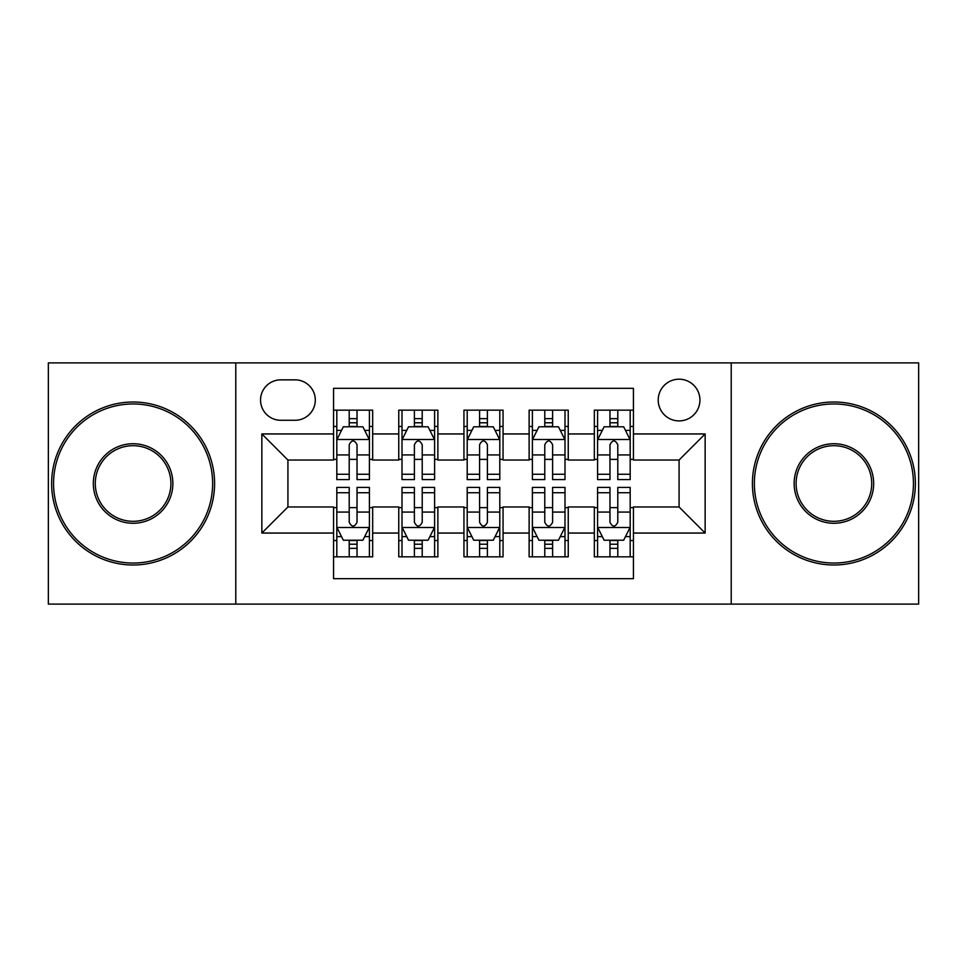 <?xml version="1.0" encoding="UTF-8"?>
<svg xmlns="http://www.w3.org/2000/svg" width="967" height="967" viewBox="0 0 967 967"><rect width="100%" height="100%" fill="white"/><g stroke="black" fill="none" stroke-linecap="round" stroke-linejoin="round"><path stroke-width="1.45" d="M679.076 379.197A20.863 20.863 0 0 0 658.213 400.06A20.863 20.863 0 0 0 679.076 420.911A20.863 20.863 0 0 0 699.939 400.06A20.863 20.863 0 0 0 679.076 379.197M731.221 604.109L918.65 604.109L918.65 362.891L731.221 362.891L731.221 604.109L235.779 604.109L235.779 362.891L48.35 362.891L48.35 604.109L235.779 604.109M633.433 410.165L594.33 410.165L594.33 433.953L568.245 433.953L568.245 460.026L594.33 460.026L594.33 433.953M568.245 433.953L568.245 410.165L529.13 410.165L529.13 433.953L503.058 433.953L503.058 460.026L529.13 460.026L529.13 433.953M503.058 433.953L503.058 410.165L463.942 410.165L463.942 433.953L437.87 433.953L437.87 460.026L463.942 460.026L463.942 433.953M437.87 433.953L437.87 410.165L398.755 410.165L398.755 460.026L372.67 460.026L372.67 410.165L333.567 410.165M333.567 556.835L372.67 556.835L372.67 506.974L398.755 506.974L398.755 556.835L437.87 556.835L437.87 506.974L463.942 506.974L463.942 533.047L437.87 533.047M463.942 533.047L463.942 556.835L503.058 556.835L503.058 506.974L529.13 506.974L529.13 533.047L503.058 533.047M529.13 533.047L529.13 556.835L568.245 556.835L568.245 506.974L594.33 506.974L594.33 533.047L568.245 533.047M280.756 420.27L295.092 420.27A20.21 20.21 0 0 0 315.302 400.06A20.21 20.21 0 0 0 295.092 379.85L280.756 379.85A20.21 20.21 0 0 0 260.546 400.06A20.21 20.21 0 0 0 280.756 420.27M731.221 362.891L235.779 362.891M633.433 433.953L633.433 388.323L333.567 388.323L333.567 460.026L287.924 460.026L287.924 506.974L333.567 506.974L333.567 578.677L633.433 578.677L633.433 506.974L679.076 506.974L679.076 460.026L633.433 460.026L633.433 433.953L705.148 433.953L705.148 533.047L633.433 533.047M333.567 533.047L261.852 533.047L261.852 433.953L333.567 433.953M594.33 533.047L594.33 556.835L633.433 556.835M333.567 426.459L336.818 426.459M349.208 426.459L357.028 426.459M369.418 426.459L372.67 426.459M333.567 459.373L336.818 459.373M349.208 459.373L357.028 459.373M369.418 459.373L372.67 459.373M333.567 507.627L336.818 507.627M349.208 507.627L357.028 507.627M369.418 507.627L372.67 507.627M333.567 540.541L336.818 540.541M349.208 540.541L357.028 540.541M369.418 540.541L372.67 540.541M398.755 459.373L402.006 459.373M414.396 459.373L422.216 459.373M434.606 459.373L437.87 459.373M398.755 426.459L402.006 426.459M414.396 426.459L422.216 426.459M434.606 426.459L437.87 426.459M398.755 507.627L402.006 507.627M414.396 507.627L422.216 507.627M434.606 507.627L437.87 507.627M398.755 540.541L402.006 540.541M414.396 540.541L422.216 540.541M434.606 540.541L437.87 540.541M463.942 507.627L467.206 507.627M479.584 507.627L487.416 507.627M499.794 507.627L503.058 507.627M463.942 540.541L467.206 540.541M479.584 540.541L487.416 540.541M499.794 540.541L503.058 540.541M463.942 426.459L467.206 426.459M479.584 426.459L487.416 426.459M499.794 426.459L503.058 426.459M463.942 459.373L467.206 459.373M479.584 459.373L487.416 459.373M499.794 459.373L503.058 459.373M529.13 507.627L532.394 507.627M544.784 507.627L552.604 507.627M564.994 507.627L568.245 507.627M529.13 540.541L532.394 540.541M544.784 540.541L552.604 540.541M564.994 540.541L568.245 540.541M529.13 426.459L532.394 426.459M544.784 426.459L552.604 426.459M564.994 426.459L568.245 426.459M529.13 459.373L532.394 459.373M544.784 459.373L552.604 459.373M564.994 459.373L568.245 459.373M594.33 507.627L597.582 507.627M609.972 507.627L617.792 507.627M630.182 507.627L633.433 507.627M594.33 540.541L597.582 540.541M609.972 540.541L617.792 540.541M630.182 540.541L633.433 540.541M594.33 426.459L597.582 426.459M609.972 426.459L617.792 426.459M630.182 426.459L633.433 426.459M594.33 459.373L597.582 459.373M609.972 459.373L617.792 459.373M630.182 459.373L633.433 459.373M287.924 460.026L261.852 433.953M287.924 506.974L261.852 533.047M705.148 433.953L679.076 460.026M705.148 533.047L679.076 506.974M357.028 418.638L349.208 418.638M369.418 474.277L357.028 474.277L357.028 479.584L369.418 479.584L369.418 439.828L362.891 426.785L343.333 426.785L336.818 439.828L336.818 479.584L349.208 479.584L349.208 474.277L336.818 474.277M336.818 439.828L336.818 410.165M369.418 439.828L369.418 410.165M349.208 426.785L349.208 410.165M357.028 410.165L357.028 426.785M357.028 474.277L357.028 444.711C354.43 439.683 351.819 439.683 349.208 444.711L349.208 474.277M349.208 548.362L357.028 548.362M336.818 492.723L349.208 492.723L349.208 487.416L336.818 487.416L336.818 527.172L343.333 540.215L362.891 540.215L369.418 527.172L369.418 487.416L357.028 487.416L357.028 492.723L369.418 492.723M369.418 527.172L369.418 556.835M336.818 527.172L336.818 556.835M357.028 540.215L357.028 556.835M349.208 556.835L349.208 540.215M349.208 492.723L349.208 522.289C351.807 527.317 354.418 527.317 357.028 522.289L357.028 492.723M133.095 403.964A79.536 79.536 0 0 0 53.56 483.5A79.536 79.536 0 0 0 133.095 563.036A79.536 79.536 0 0 0 212.631 483.5A79.536 79.536 0 0 0 133.095 403.964M133.095 564.994A81.494 81.494 0 0 1 51.614 483.5A81.494 81.494 0 0 1 133.095 402.006A81.494 81.494 0 0 1 214.589 483.5A81.494 81.494 0 0 1 133.095 564.994M133.095 443.732A39.768 39.768 0 0 1 172.863 483.5A39.768 39.768 0 0 1 133.095 523.268A39.768 39.768 0 0 1 93.328 483.5A39.768 39.768 0 0 1 133.095 443.732M133.095 521.31A37.81 37.81 0 0 0 170.905 483.5A37.81 37.81 0 0 0 133.095 445.69A37.81 37.81 0 0 0 95.286 483.5A37.81 37.81 0 0 0 133.095 521.31M833.905 403.964A79.536 79.536 0 0 0 754.369 483.5A79.536 79.536 0 0 0 833.905 563.036A79.536 79.536 0 0 0 913.44 483.5A79.536 79.536 0 0 0 833.905 403.964M833.905 564.994A81.494 81.494 0 0 1 752.411 483.5A81.494 81.494 0 0 1 833.905 402.006A81.494 81.494 0 0 1 915.386 483.5A81.494 81.494 0 0 1 833.905 564.994M833.905 443.732A39.768 39.768 0 0 1 873.672 483.5A39.768 39.768 0 0 1 833.905 523.268A39.768 39.768 0 0 1 794.137 483.5A39.768 39.768 0 0 1 833.905 443.732M833.905 521.31A37.81 37.81 0 0 0 871.714 483.5A37.81 37.81 0 0 0 833.905 445.69A37.81 37.81 0 0 0 796.095 483.5A37.81 37.81 0 0 0 833.905 521.31M422.216 418.638L414.396 418.638M434.606 474.277L422.216 474.277L422.216 479.584L434.606 479.584L434.606 439.828L428.091 426.785L408.533 426.785L402.006 439.828L402.006 479.584L414.396 479.584L414.396 474.277L402.006 474.277M402.006 439.828L402.006 410.165M434.606 439.828L434.606 410.165M414.396 426.785L414.396 410.165M422.216 410.165L422.216 426.785M422.216 474.277L422.216 444.711C419.618 439.683 417.007 439.683 414.396 444.711L414.396 474.277M487.416 418.638L479.584 418.638M499.794 474.277L487.416 474.277L487.416 479.584L499.794 479.584L499.794 439.828L493.279 426.785L473.721 426.785L467.206 439.828L467.206 479.584L479.584 479.584L479.584 474.277L467.206 474.277M467.206 439.828L467.206 410.165M499.794 439.828L499.794 410.165M479.584 426.785L479.584 410.165M487.416 410.165L487.416 426.785M487.416 474.277L487.416 444.711C484.805 439.683 482.195 439.683 479.584 444.711L479.584 474.277M552.604 418.638L544.784 418.638M564.994 474.277L552.604 474.277L552.604 479.584L564.994 479.584L564.994 439.828L558.467 426.785L538.909 426.785L532.394 439.828L532.394 479.584L544.784 479.584L544.784 474.277L532.394 474.277M532.394 439.828L532.394 410.165M564.994 439.828L564.994 410.165M544.784 426.785L544.784 410.165M552.604 410.165L552.604 426.785M552.604 474.277L552.604 444.711C549.993 439.683 547.395 439.683 544.784 444.711L544.784 474.277M617.792 418.638L609.972 418.638M630.182 474.277L617.792 474.277L617.792 479.584L630.182 479.584L630.182 439.828L623.667 426.785L604.109 426.785L597.582 439.828L597.582 479.584L609.972 479.584L609.972 474.277L597.582 474.277M597.582 439.828L597.582 410.165M630.182 439.828L630.182 410.165M609.972 426.785L609.972 410.165M617.792 410.165L617.792 426.785M617.792 474.277L617.792 444.711C615.193 439.683 612.582 439.683 609.972 444.711L609.972 474.277M414.396 548.362L422.216 548.362M402.006 492.723L414.396 492.723L414.396 487.416L402.006 487.416L402.006 527.172L408.533 540.215L428.091 540.215L434.606 527.172L434.606 487.416L422.216 487.416L422.216 492.723L434.606 492.723M434.606 527.172L434.606 556.835M402.006 527.172L402.006 556.835M422.216 540.215L422.216 556.835M414.396 556.835L414.396 540.215M414.396 492.723L414.396 522.289C417.007 527.317 419.605 527.317 422.216 522.289L422.216 492.723M479.584 548.362L487.416 548.362M467.206 492.723L479.584 492.723L479.584 487.416L467.206 487.416L467.206 527.172L473.721 540.215L493.279 540.215L499.794 527.172L499.794 487.416L487.416 487.416L487.416 492.723L499.794 492.723M499.794 527.172L499.794 556.835M467.206 527.172L467.206 556.835M487.416 540.215L487.416 556.835M479.584 556.835L479.584 540.215M479.584 492.723L479.584 522.289C482.195 527.317 484.805 527.317 487.416 522.289L487.416 492.723M544.784 548.362L552.604 548.362M532.394 492.723L544.784 492.723L544.784 487.416L532.394 487.416L532.394 527.172L538.909 540.215L558.467 540.215L564.994 527.172L564.994 487.416L552.604 487.416L552.604 492.723L564.994 492.723M564.994 527.172L564.994 556.835M532.394 527.172L532.394 556.835M552.604 540.215L552.604 556.835M544.784 556.835L544.784 540.215M544.784 492.723L544.784 522.289C547.382 527.317 549.993 527.317 552.604 522.289L552.604 492.723M609.972 548.362L617.792 548.362M597.582 492.723L609.972 492.723L609.972 487.416L597.582 487.416L597.582 527.172L604.109 540.215L623.667 540.215L630.182 527.172L630.182 487.416L617.792 487.416L617.792 492.723L630.182 492.723M630.182 527.172L630.182 556.835M597.582 527.172L597.582 556.835M617.792 540.215L617.792 556.835M609.972 556.835L609.972 540.215M609.972 492.723L609.972 522.289C612.57 527.317 615.181 527.317 617.792 522.289L617.792 492.723M398.755 533.047L372.67 533.047M398.755 433.953L372.67 433.953M369.249 439.502L336.987 439.502M336.818 430.375L341.544 430.375M364.692 430.375L369.418 430.375M349.208 454.937L336.818 454.937M369.418 454.937L357.028 454.937M357.028 422.784L349.208 422.784M336.987 527.498L369.249 527.498M369.418 536.625L364.692 536.625M341.544 536.625L336.818 536.625M357.028 512.063L369.418 512.063M336.818 512.063L349.208 512.063M349.208 544.216L357.028 544.216M434.449 439.502L402.175 439.502M402.006 430.375L406.732 430.375M429.88 430.375L434.606 430.375M414.396 454.937L402.006 454.937M434.606 454.937L422.216 454.937M422.216 422.784L414.396 422.784M499.637 439.502L467.363 439.502M467.206 430.375L471.932 430.375M495.068 430.375L499.794 430.375M479.584 454.937L467.206 454.937M499.794 454.937L487.416 454.937M487.416 422.784L479.584 422.784M564.825 439.502L532.551 439.502M532.394 430.375L537.12 430.375M560.268 430.375L564.994 430.375M544.784 454.937L532.394 454.937M564.994 454.937L552.604 454.937M552.604 422.784L544.784 422.784M630.013 439.502L597.751 439.502M597.582 430.375L602.308 430.375M625.456 430.375L630.182 430.375M609.972 454.937L597.582 454.937M630.182 454.937L617.792 454.937M617.792 422.784L609.972 422.784M402.175 527.498L434.449 527.498M434.606 536.625L429.88 536.625M406.732 536.625L402.006 536.625M422.216 512.063L434.606 512.063M402.006 512.063L414.396 512.063M414.396 544.216L422.216 544.216M467.363 527.498L499.637 527.498M499.794 536.625L495.068 536.625M471.932 536.625L467.206 536.625M487.416 512.063L499.794 512.063M467.206 512.063L479.584 512.063M479.584 544.216L487.416 544.216M532.551 527.498L564.825 527.498M564.994 536.625L560.268 536.625M537.12 536.625L532.394 536.625M552.604 512.063L564.994 512.063M532.394 512.063L544.784 512.063M544.784 544.216L552.604 544.216M597.751 527.498L630.013 527.498M630.182 536.625L625.456 536.625M602.308 536.625L597.582 536.625M617.792 512.063L630.182 512.063M597.582 512.063L609.972 512.063M609.972 544.216L617.792 544.216"/></g></svg>
